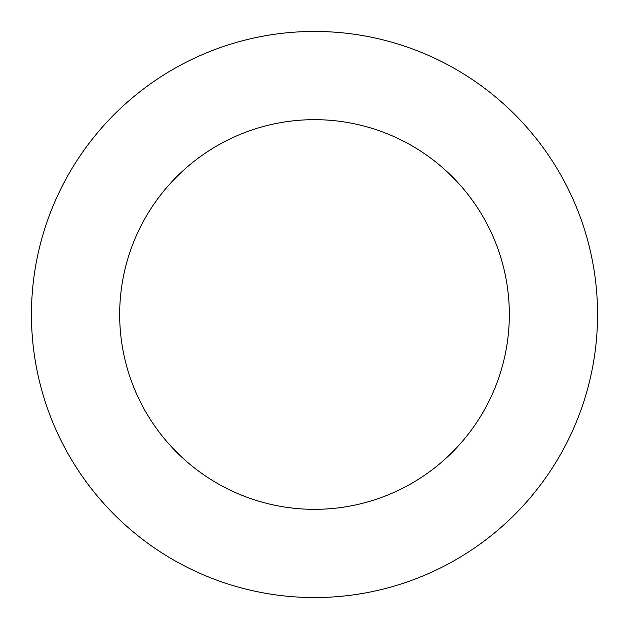 <?xml version="1.0" encoding="UTF-8"?>
<svg xmlns="http://www.w3.org/2000/svg" width="629" height="629" viewBox="0 0 629 629"><rect width="100%" height="100%" fill="white"/><g stroke="black" fill="none" stroke-linecap="round" stroke-linejoin="round"><path stroke-width="0.94" d="M509.333 314.5A194.833 194.833 0 0 1 217.084 483.229A194.833 194.833 0 0 1 217.084 145.771A194.833 194.833 0 0 1 509.333 314.5M597.55 314.5A283.05 283.05 0 0 1 172.975 559.629A283.05 283.05 0 0 1 172.975 69.371A283.05 283.05 0 0 1 597.55 314.5"/></g></svg>
